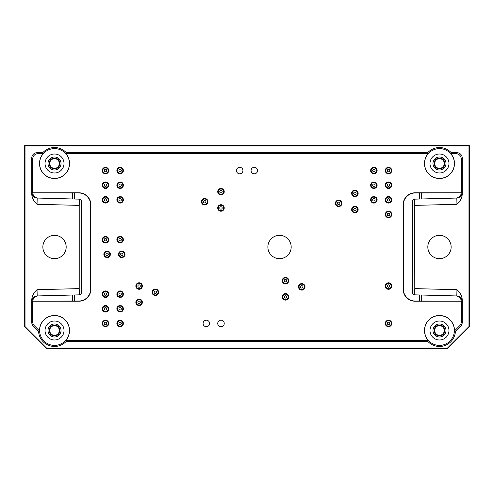 <?xml version="1.0" encoding="UTF-8"?>
<svg xmlns="http://www.w3.org/2000/svg" width="494" height="494" viewBox="0 0 494 494"><rect width="100%" height="100%" fill="white"/><g stroke="black" fill="none" stroke-linecap="round" stroke-linejoin="round"><path stroke-width="0.74" d="M49.703 163.502A4.817 4.817 0 0 1 54.519 158.685A4.817 4.817 0 0 1 59.342 163.502A4.817 4.817 0 0 1 54.519 168.318A4.817 4.817 0 0 1 49.703 163.502M434.658 163.502A4.817 4.817 0 0 1 439.481 158.685A4.817 4.817 0 0 1 444.297 163.502A4.817 4.817 0 0 1 439.481 168.318A4.817 4.817 0 0 1 434.658 163.502M434.658 330.498A4.817 4.817 0 0 1 439.481 325.682A4.817 4.817 0 0 1 444.297 330.498A4.817 4.817 0 0 1 439.481 335.315A4.817 4.817 0 0 1 434.658 330.498M49.703 330.498A4.817 4.817 0 0 1 54.519 325.682A4.817 4.817 0 0 1 59.342 330.498A4.817 4.817 0 0 1 54.519 335.315A4.817 4.817 0 0 1 49.703 330.498M54.519 168.923A5.422 5.422 0 0 1 49.097 163.502A5.422 5.422 0 0 1 54.519 158.08A5.422 5.422 0 0 1 59.941 163.502A5.422 5.422 0 0 1 54.519 168.923M439.481 168.923A5.422 5.422 0 0 1 434.059 163.502A5.422 5.422 0 0 1 439.481 158.08A5.422 5.422 0 0 1 444.903 163.502A5.422 5.422 0 0 1 439.481 168.923M439.481 335.92A5.422 5.422 0 0 1 434.059 330.498A5.422 5.422 0 0 1 439.481 325.077A5.422 5.422 0 0 1 444.903 330.498A5.422 5.422 0 0 1 439.481 335.92M54.519 335.92A5.422 5.422 0 0 1 49.097 330.498A5.422 5.422 0 0 1 54.519 325.077A5.422 5.422 0 0 1 59.941 330.498A5.422 5.422 0 0 1 54.519 335.92M54.519 170.01A6.508 6.508 0 0 1 48.887 160.247A6.508 6.508 0 0 1 60.157 160.247A6.508 6.508 0 0 1 54.519 170.01M439.481 170.01A6.508 6.508 0 0 1 433.843 160.247A6.508 6.508 0 0 1 445.113 160.247A6.508 6.508 0 0 1 439.481 170.01M439.481 337.007A6.508 6.508 0 0 1 433.843 327.244A6.508 6.508 0 0 1 445.113 327.244A6.508 6.508 0 0 1 439.481 337.007M54.519 337.007A6.508 6.508 0 0 1 48.887 327.244A6.508 6.508 0 0 1 60.157 327.244A6.508 6.508 0 0 1 54.519 337.007M24.7 145.607L469.3 145.607L469.3 326.701L447.613 348.394L46.387 348.394L24.7 326.701L24.7 145.607L25.021 145.934L468.979 145.934L469.3 145.607M45.034 163.502A9.491 9.491 0 0 1 59.268 155.283A9.491 9.491 0 0 1 59.268 171.721A9.491 9.491 0 0 1 45.034 163.502M429.99 163.502A9.491 9.491 0 0 1 444.223 155.283A9.491 9.491 0 0 1 444.223 171.721A9.491 9.491 0 0 1 429.99 163.502M455.974 198.075C459.142 197.699 460.914 195.939 461.279 192.784L421.401 192.963L421.401 198.977L456.808 198.051L415.009 199.144A2.711 2.711 0 0 0 412.367 201.855L412.367 292.145A2.711 2.711 0 0 0 415.009 294.856L456.808 295.949L456.969 289.712L414.781 288.607L414.633 294.819M429.99 330.498A9.491 9.491 0 0 1 444.223 322.279A9.491 9.491 0 0 1 444.223 338.717A9.491 9.491 0 0 1 429.99 330.498M45.034 330.498A9.491 9.491 0 0 1 59.268 322.279A9.491 9.491 0 0 1 59.268 338.717A9.491 9.491 0 0 1 45.034 330.498M66.177 247A11.658 11.658 0 0 0 48.69 236.904A11.658 11.658 0 0 0 48.69 257.096A11.658 11.658 0 0 0 66.177 247M447.613 348.394L447.478 348.066L468.979 326.571L469.3 326.701M447.478 348.066L46.522 348.066L46.387 348.394M24.7 326.701L25.021 326.571L46.522 348.066M25.021 326.571L25.021 145.934M468.979 145.934L468.979 326.571M427.823 247A11.658 11.658 0 0 0 439.481 258.658A11.658 11.658 0 0 0 451.139 247A11.658 11.658 0 0 0 439.481 235.342A11.658 11.658 0 0 0 427.823 247M414.633 199.181L414.781 288.607M456.808 198.051L456.969 204.288C459.994 201.638 461.754 198.384 462.254 194.525L462.081 192.629A5.422 5.422 -91.5 0 1 456.808 198.051M37.031 204.288L37.192 198.051A5.422 5.422 -88.5 0 1 31.919 192.629L31.746 194.525C32.246 198.384 34.006 201.638 37.031 204.288L79.219 205.393L79.367 199.181M72.599 192.963L32.721 192.784C33.086 195.939 34.858 197.699 38.026 198.075L72.599 198.977L72.599 192.963L78.923 192.784A11.936 11.93 -45 0 1 90.847 204.707L90.661 204.887A11.936 11.93 -45 0 0 78.737 192.963M79.219 205.393L79.219 288.607L37.031 289.712L37.192 295.949L72.599 295.023L38.026 295.925C34.858 296.301 33.086 298.061 32.721 301.217L72.599 301.037L72.599 295.023L78.991 294.856A2.711 2.711 0 0 0 81.633 292.145L81.633 201.855A2.711 2.711 0 0 0 78.991 199.144L38.026 198.075M79.367 294.819L79.219 288.607M39.613 163.502A14.913 14.913 0 0 1 65.745 153.69A14.913 14.913 0 0 1 59.762 177.463A14.913 14.913 0 0 1 39.613 163.502M424.568 163.502A14.913 14.913 0 0 1 450.707 153.69A14.913 14.913 0 0 1 444.717 177.463A14.913 14.913 0 0 1 424.568 163.502M419.591 199.026L419.591 192.963L421.401 192.963M419.591 301.037L461.279 301.217L415.077 301.217A11.936 11.93 -45 0 1 403.153 289.293L403.339 289.113A11.936 11.93 -45 0 0 415.263 301.037L419.591 301.037L419.591 294.974M419.591 192.963L415.263 192.963A11.936 11.93 45 0 0 403.339 204.887L403.153 204.707A11.936 11.93 45 0 1 415.077 192.784L461.285 192.784A5.422 5.422 -1.5 0 0 461.285 192.654L462.081 192.629M403.339 289.113L403.339 204.887M455.974 295.925L456.808 295.949A5.422 5.422 -88.5 0 1 462.081 301.371L461.285 301.346A5.422 5.422 1.5 0 0 461.285 301.217L461.279 301.217C460.914 298.061 459.142 296.301 455.974 295.925L421.401 295.023L421.401 301.037M462.081 301.371L462.254 299.475C461.754 295.616 459.994 292.362 456.969 289.712M424.568 330.498A14.913 14.913 0 0 1 439.697 315.592A14.913 14.913 0 0 1 454.381 330.937A14.913 14.913 0 0 1 439.259 345.405A14.913 14.913 0 0 1 424.568 330.498M39.613 330.498A14.913 14.913 0 0 1 59.762 316.537A14.913 14.913 0 0 1 65.745 340.31A14.913 14.913 0 0 1 39.613 330.498M39.52 330.937L38.569 331.357L33.339 326.12L34.302 325.719L39.52 330.937A15.011 15.011 0 0 1 59.589 316.37A15.011 15.011 0 0 1 65.819 340.378L428.181 340.378A15.011 15.011 0 0 1 434.411 316.37A15.011 15.011 0 0 1 454.48 330.937L459.698 325.719L460.661 326.12A5.422 5.422 22.5 0 0 462.254 322.292L462.254 299.475M37.031 289.712C34.006 292.362 32.246 295.616 31.746 299.475L31.746 322.292A5.422 5.422 -22.5 0 0 33.339 326.12M31.746 194.525L31.746 158.08A5.428 5.422 -135 0 1 37.167 152.658L42.793 152.658L43.219 153.622L38.137 153.622L37.167 152.658M43.219 153.622A15.011 15.011 0 0 0 44.145 174.351A15.011 15.011 0 0 0 64.893 174.351A15.011 15.011 0 0 0 65.819 153.622L66.252 152.658A15.975 15.975 0 0 0 42.793 152.658M66.252 152.658L427.748 152.658L428.181 153.622L65.819 153.622M428.181 153.622A15.011 15.011 0 0 0 429.107 174.351A15.011 15.011 0 0 0 449.855 174.351A15.011 15.011 0 0 0 450.781 153.622L451.207 152.658A15.975 15.975 0 0 0 427.748 152.658M451.207 152.658L456.833 152.658A5.428 5.422 -45 0 1 462.254 158.08L462.254 194.525M460.661 326.12L455.431 331.357L454.48 330.937M428.181 340.378L427.748 341.342A15.975 15.975 0 0 0 455.431 331.357M427.748 341.342L66.252 341.342L65.819 340.378M38.569 331.357A15.975 15.975 0 0 0 66.252 341.342M31.746 299.475L31.919 301.371A5.422 5.422 88.5 0 1 37.192 295.949L38.026 295.925M90.661 204.887L90.661 289.113A11.936 11.93 45 0 1 78.737 301.037L72.599 301.037M31.919 192.629L32.715 192.654A5.422 5.422 1.5 0 0 32.715 192.784L78.923 192.784M32.715 192.654L32.715 159.043A5.428 5.422 -135 0 1 38.137 153.622M450.781 153.622L455.863 153.622A5.428 5.422 -45 0 1 461.285 159.043L461.285 192.654M403.153 289.293L403.153 204.707M461.285 301.346L461.285 321.89A5.422 5.422 22.5 0 1 459.698 325.719M34.302 325.719A5.422 5.422 -22.5 0 1 32.715 321.89L32.715 301.346A5.422 5.422 -1.5 0 1 32.715 301.217L78.923 301.217A11.936 11.93 45 0 0 90.847 289.293L90.847 204.707M291.188 247A11.658 11.658 0 0 0 273.701 236.904A11.658 11.658 0 0 0 273.701 257.096A11.658 11.658 0 0 0 291.188 247M385.258 286.038A3.254 3.254 0 0 1 390.137 283.223A3.254 3.254 0 0 1 390.137 288.854A3.254 3.254 0 0 1 385.258 286.038M298.506 286.853A3.254 3.254 0 0 1 303.39 284.031A3.254 3.254 0 0 1 303.39 289.669A3.254 3.254 0 0 1 298.506 286.853M282.241 296.882A3.254 3.254 0 0 1 287.125 294.066A3.254 3.254 0 0 1 287.125 299.697A3.254 3.254 0 0 1 282.241 296.882M135.85 286.038A3.254 3.254 0 0 1 140.728 283.223A3.254 3.254 0 0 1 140.728 288.854A3.254 3.254 0 0 1 135.85 286.038M116.874 323.447A3.254 3.254 0 0 1 121.752 320.631A3.254 3.254 0 0 1 121.752 326.268A3.254 3.254 0 0 1 116.874 323.447M116.874 308.812A3.254 3.254 0 0 1 121.752 305.996A3.254 3.254 0 0 1 121.752 311.628A3.254 3.254 0 0 1 116.874 308.812M116.874 294.171A3.254 3.254 0 0 1 121.752 291.355A3.254 3.254 0 0 1 121.752 296.987A3.254 3.254 0 0 1 116.874 294.171M118.498 254.317A3.254 3.254 0 0 1 123.377 251.502A3.254 3.254 0 0 1 123.377 257.139A3.254 3.254 0 0 1 118.498 254.317M116.874 239.683A3.254 3.254 0 0 1 121.752 236.861A3.254 3.254 0 0 1 121.752 242.498A3.254 3.254 0 0 1 116.874 239.683M116.874 199.829A3.254 3.254 0 0 1 121.752 197.013A3.254 3.254 0 0 1 121.752 202.645A3.254 3.254 0 0 1 116.874 199.829M116.874 185.188A3.254 3.254 0 0 1 121.752 182.372A3.254 3.254 0 0 1 121.752 188.004A3.254 3.254 0 0 1 116.874 185.188M116.874 170.554A3.254 3.254 0 0 1 121.752 167.732A3.254 3.254 0 0 1 121.752 173.369A3.254 3.254 0 0 1 116.874 170.554M102.233 170.554A3.254 3.254 0 0 1 107.112 167.732A3.254 3.254 0 0 1 107.112 173.369A3.254 3.254 0 0 1 102.233 170.554M217.724 207.962A3.254 3.254 0 0 1 222.603 205.146A3.254 3.254 0 0 1 222.603 210.777A3.254 3.254 0 0 1 217.724 207.962M335.377 203.355A3.254 3.254 0 0 1 340.255 200.533A3.254 3.254 0 0 1 340.255 206.171A3.254 3.254 0 0 1 335.377 203.355M351.642 193.321A3.254 3.254 0 0 1 356.526 190.505A3.254 3.254 0 0 1 356.526 196.143A3.254 3.254 0 0 1 351.642 193.321M370.624 199.829A3.254 3.254 0 0 1 375.502 197.013A3.254 3.254 0 0 1 375.502 202.645A3.254 3.254 0 0 1 370.624 199.829M370.624 185.188A3.254 3.254 0 0 1 375.502 182.372A3.254 3.254 0 0 1 375.502 188.004A3.254 3.254 0 0 1 370.624 185.188M370.624 170.554A3.254 3.254 0 0 1 375.502 167.732A3.254 3.254 0 0 1 375.502 173.369A3.254 3.254 0 0 1 370.624 170.554M385.258 170.554A3.254 3.254 0 0 1 390.137 167.732A3.254 3.254 0 0 1 390.137 173.369A3.254 3.254 0 0 1 385.258 170.554M385.258 185.188A3.254 3.254 0 0 1 390.137 182.372A3.254 3.254 0 0 1 390.137 188.004A3.254 3.254 0 0 1 385.258 185.188M385.258 199.829A3.254 3.254 0 0 1 390.137 197.013A3.254 3.254 0 0 1 390.137 202.645A3.254 3.254 0 0 1 385.258 199.829M385.258 214.47A3.254 3.254 0 0 1 390.137 211.648A3.254 3.254 0 0 1 390.137 217.286A3.254 3.254 0 0 1 385.258 214.47M351.642 209.586A3.254 3.254 0 0 1 356.526 206.77A3.254 3.254 0 0 1 356.526 212.408A3.254 3.254 0 0 1 351.642 209.586M217.724 191.697A3.254 3.254 0 0 1 222.603 188.881A3.254 3.254 0 0 1 222.603 194.513A3.254 3.254 0 0 1 217.724 191.697M201.453 201.725A3.254 3.254 0 0 1 206.338 198.909A3.254 3.254 0 0 1 206.338 204.547A3.254 3.254 0 0 1 201.453 201.725M102.233 185.188A3.254 3.254 0 0 1 107.112 182.372A3.254 3.254 0 0 1 107.112 188.004A3.254 3.254 0 0 1 102.233 185.188M102.233 199.829A3.254 3.254 0 0 1 107.112 197.013A3.254 3.254 0 0 1 107.112 202.645A3.254 3.254 0 0 1 102.233 199.829M102.233 239.683A3.254 3.254 0 0 1 107.112 236.861A3.254 3.254 0 0 1 107.112 242.498A3.254 3.254 0 0 1 102.233 239.683M103.864 254.317A3.254 3.254 0 0 1 108.742 251.502A3.254 3.254 0 0 1 108.742 257.139A3.254 3.254 0 0 1 103.864 254.317M102.233 294.171A3.254 3.254 0 0 1 107.112 291.355A3.254 3.254 0 0 1 107.112 296.987A3.254 3.254 0 0 1 102.233 294.171M102.233 308.812A3.254 3.254 0 0 1 107.112 305.996A3.254 3.254 0 0 1 107.112 311.628A3.254 3.254 0 0 1 102.233 308.812M102.233 323.447A3.254 3.254 0 0 1 107.112 320.631A3.254 3.254 0 0 1 107.112 326.268A3.254 3.254 0 0 1 102.233 323.447M135.85 302.303A3.254 3.254 0 0 1 140.728 299.488A3.254 3.254 0 0 1 140.728 305.119A3.254 3.254 0 0 1 135.85 302.303M152.115 292.275A3.254 3.254 0 0 1 156.993 289.453A3.254 3.254 0 0 1 156.993 295.091A3.254 3.254 0 0 1 152.115 292.275M282.241 280.617A3.254 3.254 0 0 1 287.125 277.801A3.254 3.254 0 0 1 287.125 283.433A3.254 3.254 0 0 1 282.241 280.617M385.258 323.447A3.254 3.254 0 0 1 390.137 320.631A3.254 3.254 0 0 1 390.137 326.268A3.254 3.254 0 0 1 385.258 323.447M251.069 170.554A3.254 3.254 0 0 1 255.948 167.732A3.254 3.254 0 0 1 255.948 173.369A3.254 3.254 0 0 1 251.069 170.554M236.428 170.554A3.254 3.254 0 0 1 241.307 167.732A3.254 3.254 0 0 1 241.307 173.369A3.254 3.254 0 0 1 236.428 170.554M217.724 323.447A3.254 3.254 0 0 1 222.603 320.631A3.254 3.254 0 0 1 222.603 326.268A3.254 3.254 0 0 1 217.724 323.447M203.083 323.447A3.254 3.254 0 0 1 207.962 320.631A3.254 3.254 0 0 1 207.962 326.268A3.254 3.254 0 0 1 203.083 323.447M387.296 323.447A1.223 1.223 0 0 1 389.124 322.391A1.223 1.223 0 0 1 389.124 324.509A1.223 1.223 0 0 1 387.296 323.447M385.802 323.447A2.711 2.711 0 0 1 389.871 321.1A2.711 2.711 0 0 1 389.871 325.799A2.711 2.711 0 0 1 385.802 323.447M284.278 280.617A1.223 1.223 0 0 1 286.106 279.561A1.223 1.223 0 0 1 286.106 281.673A1.223 1.223 0 0 1 284.278 280.617M282.784 280.617A2.711 2.711 0 0 1 286.853 278.27A2.711 2.711 0 0 1 286.853 282.963A2.711 2.711 0 0 1 282.784 280.617M154.147 292.275A1.223 1.223 0 0 1 155.981 291.219A1.223 1.223 0 0 1 155.981 293.331A1.223 1.223 0 0 1 154.147 292.275M152.658 292.275A2.711 2.711 0 0 1 156.722 289.929A2.711 2.711 0 0 1 156.722 294.622A2.711 2.711 0 0 1 152.658 292.275M137.882 302.303A1.223 1.223 0 0 1 139.716 301.247A1.223 1.223 0 0 1 139.716 303.359A1.223 1.223 0 0 1 137.882 302.303M136.393 302.303A2.711 2.711 0 0 1 140.457 299.957A2.711 2.711 0 0 1 140.457 304.65A2.711 2.711 0 0 1 136.393 302.303M104.265 323.447A1.223 1.223 0 0 1 106.099 322.391A1.223 1.223 0 0 1 106.099 324.509A1.223 1.223 0 0 1 104.265 323.447M102.777 323.447A2.711 2.711 0 0 1 106.84 321.1A2.711 2.711 0 0 1 106.84 325.799A2.711 2.711 0 0 1 102.777 323.447M104.265 308.812A1.223 1.223 0 0 1 106.099 307.756A1.223 1.223 0 0 1 106.099 309.868A1.223 1.223 0 0 1 104.265 308.812M102.777 308.812A2.711 2.711 0 0 1 106.84 306.465A2.711 2.711 0 0 1 106.84 311.158A2.711 2.711 0 0 1 102.777 308.812M104.265 294.171A1.223 1.223 0 0 1 106.099 293.115A1.223 1.223 0 0 1 106.099 295.227A1.223 1.223 0 0 1 104.265 294.171M102.777 294.171A2.711 2.711 0 0 1 106.84 291.824A2.711 2.711 0 0 1 106.84 296.517A2.711 2.711 0 0 1 102.777 294.171M105.895 254.317A1.223 1.223 0 0 1 107.723 253.261A1.223 1.223 0 0 1 107.723 255.373A1.223 1.223 0 0 1 105.895 254.317M104.401 254.317A2.711 2.711 0 0 1 108.47 251.971A2.711 2.711 0 0 1 108.47 256.67A2.711 2.711 0 0 1 104.401 254.317M104.265 239.683A1.223 1.223 0 0 1 106.099 238.627A1.223 1.223 0 0 1 106.099 240.739A1.223 1.223 0 0 1 104.265 239.683M102.777 239.683A2.711 2.711 0 0 1 106.84 237.33A2.711 2.711 0 0 1 106.84 242.029A2.711 2.711 0 0 1 102.777 239.683M104.265 199.829A1.223 1.223 0 0 1 106.099 198.773A1.223 1.223 0 0 1 106.099 200.885A1.223 1.223 0 0 1 104.265 199.829M102.777 199.829A2.711 2.711 0 0 1 106.84 197.483A2.711 2.711 0 0 1 106.84 202.176A2.711 2.711 0 0 1 102.777 199.829M104.265 185.188A1.223 1.223 0 0 1 106.099 184.132A1.223 1.223 0 0 1 106.099 186.244A1.223 1.223 0 0 1 104.265 185.188M102.777 185.188A2.711 2.711 0 0 1 106.84 182.842A2.711 2.711 0 0 1 106.84 187.535A2.711 2.711 0 0 1 102.777 185.188M203.491 201.725A1.223 1.223 0 0 1 205.319 200.669A1.223 1.223 0 0 1 205.319 202.781A1.223 1.223 0 0 1 203.491 201.725M201.997 201.725A2.711 2.711 0 0 1 206.066 199.378A2.711 2.711 0 0 1 206.066 204.071A2.711 2.711 0 0 1 201.997 201.725M219.756 191.697A1.223 1.223 0 0 1 221.584 190.641A1.223 1.223 0 0 1 221.584 192.753A1.223 1.223 0 0 1 219.756 191.697M218.262 191.697A2.711 2.711 0 0 1 222.331 189.35A2.711 2.711 0 0 1 222.331 194.043A2.711 2.711 0 0 1 218.262 191.697M353.679 209.586A1.223 1.223 0 0 1 355.507 208.53A1.223 1.223 0 0 1 355.507 210.648A1.223 1.223 0 0 1 353.679 209.586M352.185 209.586A2.711 2.711 0 0 1 356.254 207.239A2.711 2.711 0 0 1 356.254 211.938A2.711 2.711 0 0 1 352.185 209.586M387.296 214.47A1.223 1.223 0 0 1 389.124 213.414A1.223 1.223 0 0 1 389.124 215.526A1.223 1.223 0 0 1 387.296 214.47M385.802 214.47A2.711 2.711 0 0 1 389.871 212.124A2.711 2.711 0 0 1 389.871 216.817A2.711 2.711 0 0 1 385.802 214.47M387.296 199.829A1.223 1.223 0 0 1 389.124 198.773A1.223 1.223 0 0 1 389.124 200.885A1.223 1.223 0 0 1 387.296 199.829M385.802 199.829A2.711 2.711 0 0 1 389.871 197.483A2.711 2.711 0 0 1 389.871 202.176A2.711 2.711 0 0 1 385.802 199.829M387.296 185.188A1.223 1.223 0 0 1 389.124 184.132A1.223 1.223 0 0 1 389.124 186.244A1.223 1.223 0 0 1 387.296 185.188M385.802 185.188A2.711 2.711 0 0 1 389.871 182.842A2.711 2.711 0 0 1 389.871 187.535A2.711 2.711 0 0 1 385.802 185.188M387.296 170.554A1.223 1.223 0 0 1 389.124 169.491A1.223 1.223 0 0 1 389.124 171.609A1.223 1.223 0 0 1 387.296 170.554M385.802 170.554A2.711 2.711 0 0 1 389.871 168.201A2.711 2.711 0 0 1 389.871 172.9A2.711 2.711 0 0 1 385.802 170.554M372.655 170.554A1.223 1.223 0 0 1 374.483 169.491A1.223 1.223 0 0 1 374.483 171.609A1.223 1.223 0 0 1 372.655 170.554M371.161 170.554A2.711 2.711 0 0 1 375.23 168.201A2.711 2.711 0 0 1 375.23 172.9A2.711 2.711 0 0 1 371.161 170.554M372.655 185.188A1.223 1.223 0 0 1 374.483 184.132A1.223 1.223 0 0 1 374.483 186.244A1.223 1.223 0 0 1 372.655 185.188M371.161 185.188A2.711 2.711 0 0 1 375.23 182.842A2.711 2.711 0 0 1 375.23 187.535A2.711 2.711 0 0 1 371.161 185.188M372.655 199.829A1.223 1.223 0 0 1 374.483 198.773A1.223 1.223 0 0 1 374.483 200.885A1.223 1.223 0 0 1 372.655 199.829M371.161 199.829A2.711 2.711 0 0 1 375.23 197.483A2.711 2.711 0 0 1 375.23 202.176A2.711 2.711 0 0 1 371.161 199.829M353.679 193.321A1.223 1.223 0 0 1 355.507 192.265A1.223 1.223 0 0 1 355.507 194.377A1.223 1.223 0 0 1 353.679 193.321M352.185 193.321A2.711 2.711 0 0 1 356.254 190.974A2.711 2.711 0 0 1 356.254 195.673A2.711 2.711 0 0 1 352.185 193.321M337.408 203.355A1.223 1.223 0 0 1 339.242 202.299A1.223 1.223 0 0 1 339.242 204.411A1.223 1.223 0 0 1 337.408 203.355M335.92 203.355A2.711 2.711 0 0 1 339.989 201.009A2.711 2.711 0 0 1 339.989 205.702A2.711 2.711 0 0 1 335.92 203.355M219.756 207.962A1.223 1.223 0 0 1 221.584 206.906A1.223 1.223 0 0 1 221.584 209.018A1.223 1.223 0 0 1 219.756 207.962M218.262 207.962A2.711 2.711 0 0 1 222.331 205.615A2.711 2.711 0 0 1 222.331 210.308A2.711 2.711 0 0 1 218.262 207.962M104.265 170.554A1.223 1.223 0 0 1 106.099 169.491A1.223 1.223 0 0 1 106.099 171.609A1.223 1.223 0 0 1 104.265 170.554M102.777 170.554A2.711 2.711 0 0 1 106.84 168.201A2.711 2.711 0 0 1 106.84 172.9A2.711 2.711 0 0 1 102.777 170.554M118.906 170.554A1.223 1.223 0 0 1 120.734 169.491A1.223 1.223 0 0 1 120.734 171.609A1.223 1.223 0 0 1 118.906 170.554M117.418 170.554A2.711 2.711 0 0 1 121.481 168.201A2.711 2.711 0 0 1 121.481 172.9A2.711 2.711 0 0 1 117.418 170.554M118.906 185.188A1.223 1.223 0 0 1 120.734 184.132A1.223 1.223 0 0 1 120.734 186.244A1.223 1.223 0 0 1 118.906 185.188M117.418 185.188A2.711 2.711 0 0 1 121.481 182.842A2.711 2.711 0 0 1 121.481 187.535A2.711 2.711 0 0 1 117.418 185.188M118.906 199.829A1.223 1.223 0 0 1 120.734 198.773A1.223 1.223 0 0 1 120.734 200.885A1.223 1.223 0 0 1 118.906 199.829M117.418 199.829A2.711 2.711 0 0 1 121.481 197.483A2.711 2.711 0 0 1 121.481 202.176A2.711 2.711 0 0 1 117.418 199.829M118.906 239.683A1.223 1.223 0 0 1 120.734 238.627A1.223 1.223 0 0 1 120.734 240.739A1.223 1.223 0 0 1 118.906 239.683M117.418 239.683A2.711 2.711 0 0 1 121.481 237.33A2.711 2.711 0 0 1 121.481 242.029A2.711 2.711 0 0 1 117.418 239.683M120.536 254.317A1.223 1.223 0 0 1 122.364 253.261A1.223 1.223 0 0 1 122.364 255.373A1.223 1.223 0 0 1 120.536 254.317M119.042 254.317A2.711 2.711 0 0 1 123.111 251.971A2.711 2.711 0 0 1 123.111 256.67A2.711 2.711 0 0 1 119.042 254.317M118.906 294.171A1.223 1.223 0 0 1 120.734 293.115A1.223 1.223 0 0 1 120.734 295.227A1.223 1.223 0 0 1 118.906 294.171M117.418 294.171A2.711 2.711 0 0 1 121.481 291.824A2.711 2.711 0 0 1 121.481 296.517A2.711 2.711 0 0 1 117.418 294.171M118.906 308.812A1.223 1.223 0 0 1 120.734 307.756A1.223 1.223 0 0 1 120.734 309.868A1.223 1.223 0 0 1 118.906 308.812M117.418 308.812A2.711 2.711 0 0 1 121.481 306.465A2.711 2.711 0 0 1 121.481 311.158A2.711 2.711 0 0 1 117.418 308.812M118.906 323.447A1.223 1.223 0 0 1 120.734 322.391A1.223 1.223 0 0 1 120.734 324.509A1.223 1.223 0 0 1 118.906 323.447M117.418 323.447A2.711 2.711 0 0 1 121.481 321.1A2.711 2.711 0 0 1 121.481 325.799A2.711 2.711 0 0 1 117.418 323.447M137.882 286.038A1.223 1.223 0 0 1 139.716 284.982A1.223 1.223 0 0 1 139.716 287.094A1.223 1.223 0 0 1 137.882 286.038M136.393 286.038A2.711 2.711 0 0 1 140.457 283.692A2.711 2.711 0 0 1 140.457 288.385A2.711 2.711 0 0 1 136.393 286.038M284.278 296.882A1.223 1.223 0 0 1 286.106 295.826A1.223 1.223 0 0 1 286.106 297.938A1.223 1.223 0 0 1 284.278 296.882M282.784 296.882A2.711 2.711 0 0 1 286.853 294.535A2.711 2.711 0 0 1 286.853 299.228A2.711 2.711 0 0 1 282.784 296.882M300.543 286.853A1.223 1.223 0 0 1 302.371 285.798A1.223 1.223 0 0 1 302.371 287.909A1.223 1.223 0 0 1 300.543 286.853M299.049 286.853A2.711 2.711 0 0 1 303.118 284.501A2.711 2.711 0 0 1 303.118 289.2A2.711 2.711 0 0 1 299.049 286.853M387.296 286.038A1.223 1.223 0 0 1 389.124 284.982A1.223 1.223 0 0 1 389.124 287.094A1.223 1.223 0 0 1 387.296 286.038M385.802 286.038A2.711 2.711 0 0 1 389.871 283.692A2.711 2.711 0 0 1 389.871 288.385A2.711 2.711 0 0 1 385.802 286.038M145.644 341.298L151.263 341.231L145.644 341.298M163.582 341.298L158.444 341.298L163.582 341.231M119.875 341.231L125.735 341.231M119.875 341.298L120.184 341.231M120.184 341.298L122.246 341.231M122.246 341.298L122.598 341.231M122.598 341.298L124.352 341.231M124.352 341.298L124.661 341.231M124.661 341.298L125.735 341.298M91.903 341.298L99.584 341.231M91.903 341.231L99.584 341.298M107.334 341.298L114.509 341.231M107.334 341.231L114.509 341.298M131.954 341.298L136.523 341.231L131.954 341.231M152.683 341.298L156.518 341.231M152.683 341.231L154.807 341.231M155.073 341.298L156.518 341.298M173.993 341.298L178.556 341.231L173.993 341.231M143.945 341.298L138.561 341.298L143.945 341.231M170.807 341.298L165.681 341.298L170.807 341.231M414.781 205.393L456.969 204.288M74.409 199.026L74.409 192.963M74.409 301.037L74.409 294.974M32.715 159.043L31.746 158.08M455.863 153.622L456.833 152.658M461.285 159.043L462.254 158.08M461.285 321.89L462.254 322.292M31.746 322.292L32.715 321.89M32.715 301.346L31.919 301.371"/></g></svg>
